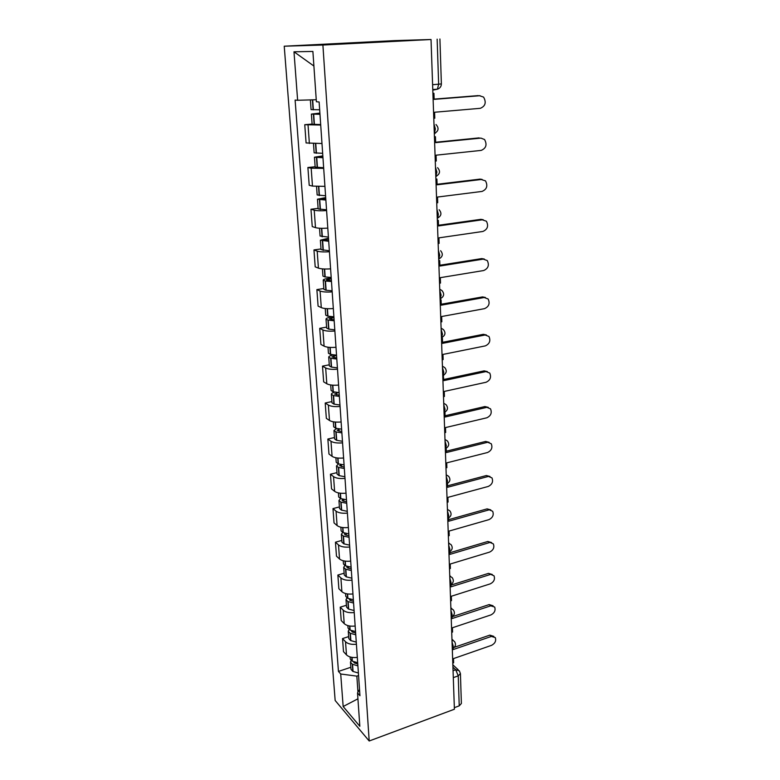 <?xml version="1.0" encoding="UTF-8"?>
<svg xmlns="http://www.w3.org/2000/svg" width="780" height="780" viewBox="0 0 780 780"><rect width="100%" height="100%" fill="white"/><g stroke="black" fill="none" stroke-linecap="round" stroke-linejoin="round"><path stroke-width="1.17" d="M431.028 39.507L394.875 40.609L284.232 46.205L335.156 700.479L369.194 741L322.901 45.035L431.028 39.507L454.399 709.234L369.194 741M453.297 677.635L458.231 675.87L460.415 673.569L461.38 703.482L459.225 705.861L458.231 675.87L455.744 669.776L452.927 667.163M454.34 707.675L459.225 705.861M284.232 46.205L322.901 45.035M320.707 125.034L304.756 124.703L306.091 142.954L321.984 143.51M312.098 124.069L304.756 124.703M323.69 168.363L311.171 168.197L307.895 167.515L309.212 185.299L312.478 186.098L324.928 186.361M315.139 166.754L307.895 167.515M326.596 210.59C320.921 210.951 316.797 210.814 314.223 210.191L310.966 209.245L312.244 226.58L315.49 227.633C318.055 228.326 322.159 228.491 327.805 228.13M318.113 208.357L310.966 209.245M329.423 251.745C323.827 252.115 319.741 251.911 317.187 251.121L313.96 249.931L315.198 266.848L318.425 268.125C320.97 268.983 325.026 269.227 330.603 268.846M320.999 248.927L313.96 249.931M332.183 291.876C326.654 292.266 322.618 291.983 320.083 291.028L316.875 289.614L318.094 306.111L321.292 307.622C323.817 308.636 327.834 308.948 333.333 308.548M323.827 288.502L316.875 289.614M334.873 331.012C329.413 331.422 325.426 331.071 322.91 329.969L319.722 328.341L320.911 344.438L324.09 346.154C326.596 347.315 330.564 347.695 335.995 347.285M326.576 327.113L319.722 328.341M337.496 369.203C332.104 369.623 328.165 369.203 325.669 367.965L322.501 366.122L323.661 381.839L326.81 383.77C329.306 385.066 333.226 385.505 338.588 385.076M329.267 364.796L322.501 366.122M340.06 406.468C334.737 406.906 330.837 406.429 328.36 405.054L325.211 403.016L326.342 418.353L329.482 420.478C331.948 421.912 335.829 422.409 341.133 421.97M331.89 401.593L325.211 403.016M342.566 442.855C337.301 443.303 333.44 442.767 330.983 441.265L327.863 439.033L328.965 454.019L332.075 456.329C334.532 457.889 338.374 458.435 343.61 457.987M334.454 437.522L327.863 439.033M345.014 478.384C339.807 478.842 335.995 478.257 333.548 476.629L330.447 474.22L331.529 488.865L334.62 491.341C337.048 493.019 340.85 493.633 346.027 493.165M336.96 472.622L330.447 474.22M347.392 513.094C342.254 513.562 338.481 512.918 336.053 511.173L332.982 508.599L334.035 522.912L337.096 525.554C339.514 527.348 343.278 528.011 348.387 527.533M339.398 506.922L332.982 508.599M349.723 547.004C344.653 547.482 340.909 546.79 338.51 544.937L335.449 542.197L336.473 556.189L339.524 558.987C341.923 560.888 345.647 561.6 350.698 561.122M341.796 540.442L335.449 542.197M352.004 580.144C346.983 580.632 343.288 579.901 340.899 577.941L337.867 575.045L338.871 588.725L341.894 591.679C344.273 593.678 347.958 594.428 352.96 593.941M344.126 573.212L337.867 575.045M354.237 612.544C349.274 613.041 345.608 612.261 343.239 610.204L340.226 607.162L341.211 620.539L344.214 623.63C346.573 625.736 350.22 626.535 355.163 626.038M346.418 605.26L340.226 607.162M356.411 644.221C351.507 644.728 347.88 643.909 345.53 641.755L342.537 638.576L343.493 651.651L346.486 654.888C348.826 657.082 352.433 657.93 357.318 657.413M348.65 636.607L342.537 638.576M316.251 99.733L297.628 100.279L293.982 51.792L312.887 51.441L316.387 101.761L319.127 101.975L359.95 695.721L357.523 692.971L359.834 726.268L343.161 706.524L340.714 673.998L356.85 676.133L357.962 692.192M297.628 100.279L295.113 100.084L338.452 671.434L340.714 673.998M358.566 675.548L356.85 676.133M350.834 667.27L338.452 671.434M359.522 689.442L357.523 692.971M293.982 51.792L313.901 66.027M357.923 698.812L343.161 706.524M433.777 118.316L434.791 118.228L434.587 112.242L480.324 108.313C485.413 106.148 486.505 102.404 483.581 97.09L479.31 95.667M319.663 109.775L311.064 109.609L310.372 99.908M319.888 113.09L311.386 114.094L319.976 114.289M311.386 114.094L312.117 124.283L320.677 124.556M480.061 95.706L434.138 99.362L433.933 93.308L432.9 93.259M432.91 93.385L433.933 93.308M319.956 114.016L314.915 113.909L319.907 113.353M478.218 95.609L434.138 99.118M435.269 161.128L436.273 161.021L436.078 155.181L481.202 150.394C486.145 148.268 487.266 144.641 484.565 139.522L480.87 138.089M322.657 153.319L314.145 152.841L313.502 143.744M322.832 155.873L314.457 157.209L322.959 157.726M314.457 157.209L315.169 167.134L323.651 167.729M480.948 138.099L435.64 142.633L435.435 136.734L434.421 136.617M434.421 136.841L435.435 136.734M322.93 157.306L317.938 157.014L322.861 156.273M479.125 137.884L435.63 142.243M436.732 202.858L437.716 202.732L437.522 197.047L482.06 191.422C486.856 189.335 488.007 185.825 485.511 180.882L480.012 179.117L482.098 179.41M325.572 195.761L317.158 194.961L316.553 186.527M325.699 197.594L317.46 199.222L325.874 200.05M317.46 199.222L318.142 208.903L326.537 209.791M481.806 179.429L437.102 184.811L436.898 179.059L435.893 178.874M435.903 179.185L436.898 179.059M325.835 199.495L320.892 199.017L325.738 198.12M480.012 179.117L437.083 184.275M438.145 243.555L439.12 243.409L438.935 237.861L482.898 231.455C487.568 229.398 488.738 225.986 486.418 221.227L480.88 219.336L483.239 219.716M328.419 237.12L320.083 236.028L319.527 228.228M328.497 238.261L320.375 240.181L328.702 241.303M320.375 240.181L321.048 249.619L329.355 250.809M482.654 219.755L438.516 225.937L438.331 220.33L437.327 220.077M437.346 220.467L438.331 220.33M328.663 240.62L323.768 239.967L328.546 238.924M480.88 219.336L438.497 225.264M439.53 283.247L440.495 283.081L440.31 277.67L483.717 270.523C488.251 268.495 489.45 265.18 487.295 260.578L481.718 258.59L484.341 259.048M331.188 277.456L324.919 276.919L322.94 276.081L322.423 268.885M331.227 277.933L327.034 278.596C324.548 279.016 323.281 279.523 323.232 280.137L325.202 280.985L331.471 281.531M323.232 280.137L323.885 289.341L325.855 290.228L332.114 290.803M483.483 259.096L439.91 266.038L439.715 260.569L438.731 260.267M438.75 260.725L439.715 260.569M331.412 280.722L326.576 279.913L331.276 278.714M481.718 258.59L439.881 265.239M440.885 321.974L441.841 321.799L441.656 316.514L484.517 308.656C488.933 306.647 490.142 303.42 488.144 298.984L482.547 296.907L485.394 297.453M333.898 316.787L327.688 316.134L325.728 315.159L325.25 308.539M333.265 316.758L329.745 317.372C327.298 317.831 326.05 318.415 326.011 319.108L327.971 320.102L334.171 320.775M326.011 319.108L326.644 328.087L328.604 329.111L334.796 329.813M484.282 297.502L441.265 305.165L441.08 299.822L440.095 299.462M440.115 299.998L441.08 299.822M334.103 319.839L329.316 318.874L333.947 317.548M482.547 296.907L441.226 304.239M442.202 359.775L443.147 359.58L442.962 354.422L485.296 345.891C489.596 343.902 490.825 340.762 488.962 336.473L483.346 334.318L486.398 334.961M336.541 355.173L330.398 354.393L328.448 353.281L328.01 347.207M333.83 354.949L332.407 355.222C329.989 355.719 328.76 356.363 328.721 357.142L330.671 358.264L336.804 359.053M328.721 357.142L329.345 365.908L331.295 367.058L337.409 367.877M485.072 335L442.582 343.346L442.406 338.14L441.499 337.75M441.451 338.315L442.406 338.14M336.736 358.01L331.988 356.899L336.55 355.436M483.346 334.318L442.543 342.303M443.488 396.669L444.415 396.464L444.249 391.433L486.057 382.258C490.259 380.289 491.488 377.227 489.752 373.074L484.136 370.861L487.363 371.582M339.115 392.632L333.04 391.735L331.1 390.497L330.7 384.959M335.059 392.155L334.99 392.165C332.611 392.71 331.402 393.412 331.363 394.27L333.304 395.519L339.368 396.425M331.363 394.27L331.978 402.821L333.908 404.098L339.963 405.034M485.833 371.621L443.869 380.611L443.255 375.316M442.748 375.453L443.693 375.531M339.29 395.275L334.591 394.027L338.403 392.574M484.136 370.861L443.83 379.47M444.746 432.705L445.663 432.49L445.497 427.577L486.808 417.797C490.903 415.837 492.141 412.844 490.513 408.827L484.897 406.555L488.28 407.365M341.63 429.195L335.615 428.191L333.694 426.835L333.333 421.795M336.697 428.464L333.957 430.521L335.878 431.886L341.884 432.9M333.957 430.521L334.552 438.877L336.473 440.271L342.459 441.305M486.584 407.404L445.127 417.007L444.961 412.103M341.796 431.652L337.145 430.267L339.661 428.99M484.897 406.555L445.087 415.75M445.975 467.912L446.881 467.678L446.716 462.872L487.529 452.517C491.536 450.567 492.775 447.652 491.264 443.761L485.648 441.441L489.157 442.328M344.077 464.909L338.13 463.798L336.219 462.325L335.897 457.772M338.588 463.934L336.482 465.923L338.393 467.405L344.331 468.517M336.482 465.923L337.058 474.084L338.969 475.595L344.897 476.736M487.315 442.357L446.355 452.556L446.209 448.207M344.233 467.171L339.631 465.67L341.201 464.529M485.648 441.441L446.316 451.201M447.174 502.3L448.071 502.057L447.905 497.367L488.241 486.457C492.151 484.517 493.399 481.66 491.975 477.896L486.379 475.537L490.006 476.492M346.476 499.785L340.597 498.576L338.949 500.516L340.84 502.106L346.72 503.315M338.949 500.516L339.514 508.492L341.406 510.1L347.276 511.339M488.036 476.531L447.564 487.276L447.427 483.483M340.216 493.194L340.597 498.576L338.695 497.006L338.403 492.901M346.622 501.881L342.985 501.023L342.059 500.253L343.024 499.239M486.379 475.537L447.515 485.833M448.354 535.918L449.231 535.665L449.075 531.073L488.933 519.646C492.765 517.715 494.013 514.917 492.677 511.27L487.1 508.882L490.815 509.896M348.826 533.861L342.995 532.565L341.113 530.887L340.85 527.221M342.683 532.447L341.357 534.319L343.239 536.006L349.06 537.313M341.357 534.319L341.913 542.12L343.795 543.826L349.596 545.161M488.728 509.944L448.734 521.216L448.617 517.949M348.952 535.792L345.355 534.875L344.438 534.047L345.023 533.179M487.1 508.882L448.685 519.675M449.494 568.776L450.372 568.513L450.216 564.028L489.616 552.103C493.36 550.183 494.608 547.443 493.36 543.894L487.802 541.486L491.595 542.568M351.117 567.177L345.345 565.783L343.473 564.008L343.239 560.761M344.799 565.549L343.707 567.362L345.579 569.146L351.351 570.55M343.707 567.362L344.253 574.987L346.125 576.791L351.877 578.214M489.421 542.607L449.885 554.385L449.787 551.635M351.234 568.942L347.665 567.957L346.759 567.089L347.09 566.368M487.802 541.486L449.826 552.767M450.616 600.912L451.483 600.639L451.327 596.251L490.279 583.859C493.954 581.938 495.193 579.257 494.023 575.806L488.485 573.378L492.336 574.509M353.35 599.732L347.646 598.26L345.784 596.388L345.579 593.551M346.915 597.899L346.018 599.664L347.87 601.546L353.584 603.028M346.018 599.664L346.544 607.123L348.406 609.024L354.091 610.525M490.084 574.567L451.006 586.823L450.928 584.561M353.467 601.341L349.927 600.308L349.196 598.825M488.485 573.378L450.947 585.117M451.717 632.346L452.566 632.053L452.419 627.764L490.932 614.923C494.53 613.012 495.768 610.379 494.666 607.035L490.737 605.836L489.157 604.588L493.058 605.767M355.543 631.566L349.889 630.016L348.036 628.056L347.87 625.609M349.031 629.538L348.27 631.264L350.113 633.233L355.768 634.793M348.27 631.264L348.787 638.557L350.63 640.546L356.265 642.125M490.737 605.836L452.098 618.55L452.039 616.756M355.641 633.029L352.141 631.937L351.312 630.572M489.157 604.588L452.039 616.765M452.79 663.088L453.628 662.795L453.482 658.603L491.566 645.333C495.095 643.422 496.334 640.838 495.29 637.582L491.38 636.431L489.811 635.134L493.828 636.373M357.679 662.707L352.082 661.079L350.249 659.032L350.103 656.955M351.117 660.494L350.473 662.171L352.306 664.219L357.903 665.867M350.473 662.171L350.981 669.308L352.814 671.375L358.39 673.033M491.38 636.431L453.17 649.574L453.131 648.239M357.776 664.033L354.305 662.883L353.428 661.635M489.811 635.134L454.331 647.303M452.283 648.755L453.258 646.367L452.049 642.018M451.191 617.292L452.166 614.786L450.947 610.399M450.07 585.117L451.055 582.484L449.816 578.068M448.919 552.201L449.914 549.442L448.666 544.996M447.74 518.534L448.744 515.639L447.486 511.153M446.54 484.078L447.554 481.046L446.277 476.531M445.312 448.802L446.326 445.633L445.039 441.08M444.054 412.688L445.078 409.363L443.771 404.771M442.426 366.142L444.815 367.643C447.164 370.793 446.579 373.376 443.069 375.385L443.8 372.216L442.474 367.594M441.441 337.808L442.484 334.162L441.148 329.501M440.086 298.974L441.139 295.162L439.784 290.462M438.691 259.165L439.754 255.177L438.389 250.439M437.755 218.078L438.34 214.168L436.956 209.391M435.805 176.475L436.888 172.097L435.484 167.291M435.991 124.517C439.198 128.125 438.643 131.128 434.314 133.536L435.396 128.934L433.982 124.079M453.053 670.722L455.744 669.776L459.381 670.849L460.415 673.569M432.793 90.129L437.414 89.193L438.643 84.279L437.151 39.166M344.214 623.63L343.239 610.204M341.894 591.679L340.899 577.941M339.524 558.987L338.51 544.937M337.096 525.554L336.053 511.173M334.62 491.341L333.548 476.629M332.075 456.329L330.983 441.265M329.482 420.478L328.36 405.054M326.81 383.77L325.669 367.965M324.09 346.154L322.91 329.969M321.292 307.622L320.083 291.028M318.425 268.125L317.187 251.121M315.49 227.633L314.223 210.191M312.478 186.098L311.171 168.197M309.377 143.481L308.051 125.122M346.486 654.888L345.53 641.755M434.314 133.809L435.415 133.068M435.815 176.631L436.615 176.124M438.691 259.067L438.848 258.979C442.738 256.815 443.323 254.056 440.612 250.702M439.744 289.175L442.055 290.657C444.639 293.933 444.044 296.624 440.3 298.74L440.076 298.779M441.1 328.127L443.459 329.628C445.916 332.836 445.331 335.468 441.704 337.526L441.431 337.584M443.723 403.24L446.131 404.742C448.383 407.843 447.808 410.368 444.405 412.347L444.044 412.435M444.98 439.462L447.418 440.963C449.572 444.005 449.007 446.501 445.702 448.441L445.302 448.539M446.219 474.844L448.666 476.327C450.743 479.329 450.177 481.786 446.969 483.697L446.531 483.815M447.427 509.408L449.875 510.871C451.883 513.835 451.318 516.262 448.198 518.144L447.73 518.281M448.607 543.182L451.064 544.625C452.995 547.56 452.439 549.958 449.407 551.811L448.909 551.967M449.758 576.196L452.215 577.619C454.087 580.515 453.541 582.884 450.577 584.727L450.06 584.893M450.879 608.478L453.336 609.862C455.149 612.739 454.613 615.088 451.727 616.912L451.181 617.087M451.981 640.039L454.438 641.394C456.202 644.251 455.666 646.581 452.839 648.385L452.283 648.58M432.607 84.718L441.373 83.928L439.92 39M313.375 109.814L312.673 99.84M313.102 109.814L312.4 99.85M314.145 124.546L313.423 114.319M314.418 124.556L313.697 114.319M316.446 153.221L315.773 143.744M316.173 153.211L315.5 143.744M317.187 167.564L316.475 157.599M317.46 167.583L316.758 157.609M319.927 157.248L319.878 156.575M319.43 195.517L318.805 186.576M319.156 195.497L318.532 186.576M320.151 209.489L319.459 199.778M320.424 209.518L319.732 199.797M322.861 199.358L322.793 198.471M322.345 236.749L321.75 228.316M322.072 236.72L321.477 228.316M323.037 250.36L322.374 240.893M323.31 250.399L322.637 240.922M325.718 240.425L325.64 239.323M325.182 276.959L324.626 269.012M324.919 276.919L324.353 269.002M325.855 290.228L325.202 280.985M326.128 290.267L325.474 281.024M328.507 280.459L328.419 279.162M327.951 316.183L327.424 308.695M327.688 316.134L327.161 308.685M328.604 329.111L327.971 320.102M328.877 329.16L328.234 320.151M331.227 319.527L331.13 318.035M330.661 354.452L330.164 347.402M330.398 354.393L329.901 347.392M331.295 367.058L330.671 358.264M331.549 367.117L330.935 358.322M333.889 357.64L333.772 355.973M333.294 391.794L332.826 385.183M333.04 391.735L332.572 385.164M333.908 404.098L333.304 395.519M334.171 404.167L333.567 395.577M336.482 394.846L336.346 393.003M335.868 428.259L335.429 422.058M335.615 428.191L335.176 422.038M336.473 440.271L335.878 431.886M336.726 440.339L336.131 431.954M339.007 431.165L338.871 429.166M338.383 463.876L337.974 458.055M338.13 463.798L337.73 458.035M338.969 475.595L338.393 467.405M339.222 475.673L338.647 467.483M341.484 466.645L341.338 464.548M340.84 498.664L340.46 493.223M341.406 510.1L340.84 502.106M341.659 510.188L341.094 502.183M343.892 501.306L343.765 499.395M343.249 532.652L342.888 527.572M342.995 532.565L342.644 527.543M343.795 543.826L343.239 536.006M344.038 543.913L343.493 536.094M346.252 535.168L346.135 533.442M345.589 565.88L345.257 561.132M345.345 565.783L345.014 561.103M346.125 576.791L345.579 569.146M346.369 576.888L345.832 569.244M348.562 568.279L348.455 566.709M347.89 598.358L347.578 593.941M347.646 598.26L347.334 593.911M348.406 609.024L347.87 601.546M348.65 609.121L348.124 601.643M350.815 600.639L350.717 599.245M350.132 630.113L349.84 626.018M349.889 630.016L349.606 625.989M350.63 640.546L350.113 633.233M350.873 640.653L350.356 633.331M353.018 632.297L352.93 631.049M352.326 661.187L352.053 657.394M352.082 661.079L351.819 657.355M352.814 671.375L352.306 664.219M353.048 671.483L352.55 664.336M355.183 663.254L355.105 662.161M435.805 176.436L435.844 176.426C440.037 174.115 440.612 171.2 437.58 167.68M437.268 218.234L437.375 218.224C441.402 215.992 441.987 213.155 439.12 209.722M449.241 543.28L448.588 542.802M450.587 576.332L449.738 575.659M451.883 608.644L450.86 607.786M453.141 640.253L451.952 639.2M432.773 89.544L437.414 89.193C439.969 88.276 441.295 86.521 441.373 83.928M452.848 664.823L458.211 669.776"/></g></svg>
